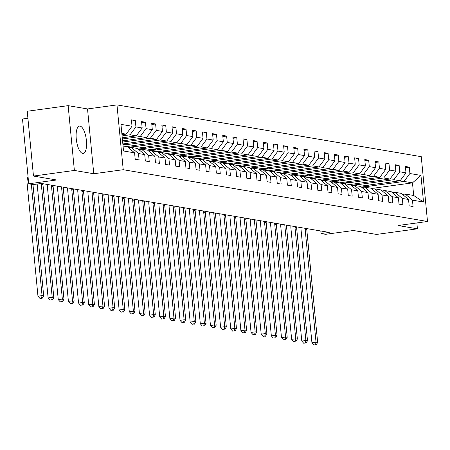 <?xml version="1.0" encoding="UTF-8"?>
<svg xmlns="http://www.w3.org/2000/svg" width="450" height="450" viewBox="0 0 450 450"><rect width="100%" height="100%" fill="white"/><g stroke="black" fill="none" stroke-linecap="round" stroke-linejoin="round"><path stroke-width="0.67" d="M82.659 153.422A13.798 4.939 82.2 0 0 83.216 153.433A13.798 4.939 82.2 0 0 86.332 139.86A13.798 4.939 82.2 0 0 80.027 126.101A13.798 4.939 82.2 0 0 79.464 126.09A13.798 4.939 82.2 0 0 76.348 139.669A13.798 4.939 82.2 0 0 82.659 153.422M27.906 118.266L22.5 119.008L28.738 183.803L33.294 184.579L41.473 183.454L329.237 232.419L321.053 233.544L325.603 234.315L353.424 230.501L376.515 234.433L417.426 228.819L416.863 222.941M68.141 105.649L27.231 111.263L33.469 176.057L74.379 170.443L93.763 173.745L123.221 169.706L116.978 104.906L87.525 108.945L68.141 105.649L74.379 170.443M123.221 169.706L427.5 221.479L421.262 156.684L116.978 104.906M123.047 146.019L127.367 146.756L134.584 152.859L135.203 159.255L139.101 159.919L138.487 153.529L144.731 154.586L145.35 160.982L149.248 161.646L148.635 155.25L154.879 156.313L155.492 162.709L159.396 163.373L158.782 156.977L165.026 158.04L165.639 164.436L169.543 165.099L168.93 158.704L175.174 159.767L175.787 166.162L179.691 166.826L179.078 160.431L185.321 161.494L185.934 167.889L189.838 168.553L189.225 162.157L195.469 163.221L196.082 169.616L199.986 170.28L199.373 163.884L205.616 164.947L206.229 171.343L210.133 172.007L209.514 165.611L215.764 166.674L216.377 173.07L220.281 173.734L219.662 167.338L225.906 168.401L226.524 174.791L230.428 175.461L229.809 169.065L236.053 170.128L236.672 176.518L240.576 177.188L239.957 170.792L246.201 171.855L246.819 178.245L250.723 178.909L250.104 172.519L256.348 173.582L256.967 179.972L260.865 180.636L260.252 174.246L266.496 175.309L267.114 181.699L271.012 182.362L270.399 175.972L276.643 177.036L277.256 183.426L281.16 184.089L280.547 177.699L286.791 178.763L287.404 185.153L291.308 185.816L290.694 179.426L296.938 180.489L297.551 186.879L301.455 187.543L300.842 181.153L307.086 182.216L307.699 188.606L311.603 189.27L310.989 182.88L317.233 183.943L317.846 190.333L321.75 190.997L321.137 184.607L327.381 185.67L327.994 192.06L331.897 192.724L331.279 186.334L337.528 187.397L338.141 193.787L342.045 194.451L341.426 188.061L347.676 189.124L348.289 195.514L352.192 196.178L351.574 189.787L357.817 190.851L358.436 197.241L362.34 197.904L361.721 191.514L367.965 192.578L368.584 198.968L372.488 199.631L371.869 193.241L378.113 194.304L378.731 200.694L382.629 201.358L382.016 194.968L388.26 196.031L388.879 202.421L392.777 203.085L392.164 196.695L398.407 197.752L399.026 204.148L402.924 204.812L402.311 198.422L408.555 199.479L409.168 205.875L413.072 206.539L412.459 200.149L423.517 202.028L420.952 175.41L412.481 182.869L404.021 181.429L361.659 187.239M134.584 152.859L123.525 150.981L120.966 124.363L132.024 126.242L131.406 119.852L135.309 120.516L131.518 121.033M420.952 175.41L409.894 173.526L409.281 167.136L405.377 166.472L405.99 172.862L399.746 171.799L399.133 165.409L395.229 164.745L395.843 171.135L389.599 170.072L388.986 163.682L385.082 163.018L385.701 169.408L379.451 168.345L378.838 161.955L374.934 161.291L375.553 167.681L369.304 166.618L368.691 160.228L364.787 159.564L365.406 165.954L359.162 164.891L358.543 158.501L354.639 157.838L355.258 164.227L349.014 163.164L348.396 156.774L344.492 156.111L345.111 162.501L338.867 161.443L338.248 155.047L334.35 154.384L334.963 160.774L328.719 159.716L328.101 153.321L324.202 152.657L324.816 159.047L318.572 157.989L317.953 151.594L314.055 150.93L314.668 157.326L308.424 156.263L307.811 149.867L303.907 149.203L304.521 155.599L298.277 154.536L297.664 148.14L293.76 147.476L294.373 153.872L288.129 152.809L287.516 146.413L283.613 145.749L284.226 152.145L277.982 151.082L277.369 144.686L273.465 144.023L274.078 150.418L267.834 149.355L267.221 142.959L263.317 142.296L263.931 148.691L257.687 147.628L257.074 141.233L253.17 140.569L253.789 146.964L247.539 145.901L246.926 139.506L243.023 138.842L243.641 145.237L237.398 144.174L236.779 137.784L232.875 137.115L233.494 143.511L227.25 142.447L226.631 136.058L222.727 135.388L223.346 141.784L217.102 140.721L216.484 134.331L212.58 133.667L213.199 140.057L206.955 138.994L206.336 132.604L202.438 131.94L203.051 138.33L196.808 137.267L196.189 130.877L192.291 130.213L192.904 136.603L186.66 135.54L186.047 129.15L182.143 128.486L182.756 134.876L176.513 133.813L175.899 127.423L171.996 126.759L172.609 133.149L166.365 132.086L165.752 125.696L161.848 125.032L162.461 131.422L156.218 130.359L155.604 123.969L151.701 123.306L152.314 129.696L146.07 128.632L145.457 122.242L141.553 121.579L142.166 127.969L135.922 126.906L135.309 120.516M144.731 154.586L137.514 148.483L131.265 147.42L128.588 147.786M122.074 135.906L130.056 134.809L136.299 135.872L122.259 137.796M131.265 147.42L138.487 153.529M135.922 126.906L130.056 134.809M142.166 127.969L136.299 135.872M154.879 156.313L147.656 150.21L141.412 149.147L138.729 149.513M122.372 138.983L140.197 136.536L146.447 137.599L122.552 140.878M141.412 149.147L148.635 155.25M146.07 128.632L140.197 136.536M152.314 129.696L146.447 137.599M165.026 158.04L157.804 151.937L151.56 150.874L148.877 151.239M122.67 142.059L150.345 138.263L156.594 139.326L122.85 143.955M151.56 150.874L158.782 156.977M156.218 130.359L150.345 138.263M162.461 131.422L156.594 139.326M175.174 159.767L167.951 153.664L161.708 152.601L159.024 152.966M122.962 145.136L160.493 139.989L166.736 141.053L126.383 146.588M161.708 152.601L168.93 158.704M166.365 132.086L160.493 139.989M172.609 133.149L166.736 141.053M185.321 161.494L178.099 155.391L171.855 154.328L169.172 154.693M128.278 147.527L170.64 141.716L176.884 142.779L136.53 148.314M171.855 154.328L179.078 160.431M176.513 133.813L170.64 141.716M182.756 134.876L176.884 142.779M195.469 163.221L188.246 157.118L182.002 156.054L179.319 156.42M138.426 149.254L180.787 143.443L187.031 144.506L146.678 150.041M182.002 156.054L189.225 162.157M186.66 135.54L180.787 143.443M192.904 136.603L187.031 144.506M205.616 164.947L198.394 158.839L192.15 157.781L189.467 158.147M148.573 150.981L190.935 145.17L197.179 146.233L156.825 151.768M192.15 157.781L199.373 163.884M196.808 137.267L190.935 145.17M203.051 138.33L197.179 146.233M215.764 166.674L208.541 160.566L202.297 159.508L199.614 159.874M158.721 152.708L201.083 146.897L207.326 147.96L166.972 153.495M202.297 159.508L209.514 165.611M206.955 138.994L201.083 146.897M213.199 140.057L207.326 147.96M225.906 168.401L218.689 162.292L212.445 161.229L209.762 161.601M168.868 154.434L211.23 148.624L217.474 149.687L177.12 155.222M212.445 161.229L219.662 167.338M217.102 140.721L211.23 148.624M223.346 141.784L217.474 149.687M236.053 170.128L228.836 164.019L222.593 162.956L219.909 163.328M179.01 156.161L221.377 150.351L227.621 151.414L187.262 156.949M222.593 162.956L229.809 169.065M227.25 142.447L221.377 150.351M233.494 143.511L227.621 151.414M246.201 171.855L238.984 165.746L232.74 164.683L230.057 165.054M189.157 157.888L231.525 152.078L237.769 153.141L197.409 158.676M232.74 164.683L239.957 170.792M237.398 144.174L231.525 152.078M243.641 145.237L237.769 153.141M256.348 173.582L249.131 167.473L242.888 166.41L240.204 166.781M199.305 159.615L241.672 153.804L247.916 154.868L207.557 160.403M242.888 166.41L250.104 172.519M247.539 145.901L241.672 153.804M253.789 146.964L247.916 154.868M266.496 175.309L259.279 169.2L253.029 168.137L250.352 168.508M209.453 161.342L251.82 155.531L258.064 156.594L217.704 162.129M253.029 168.137L260.252 174.246M257.687 147.628L251.82 155.531M263.931 148.691L258.064 156.594M276.643 177.036L269.421 170.927L263.177 169.864L260.494 170.235M219.6 163.069L261.968 157.258L268.211 158.321L227.852 163.856M263.177 169.864L270.399 175.972M267.834 149.355L261.968 157.258M274.078 150.418L268.211 158.321M286.791 178.763L279.568 172.654L273.324 171.591L270.641 171.962M229.748 164.796L272.109 158.985L278.359 160.048L237.999 165.583M273.324 171.591L280.547 177.699M277.982 151.082L272.109 158.985M284.226 152.145L278.359 160.048M296.938 180.489L289.716 174.381L283.472 173.317L280.789 173.689M239.895 166.523L282.257 160.712L288.501 161.775L248.147 167.31M283.472 173.317L290.694 179.426M288.129 152.809L282.257 160.712M294.373 153.872L288.501 161.775M307.086 182.216L299.863 176.107L293.619 175.044L290.936 175.416M250.042 168.249L292.404 162.439L298.648 163.496L258.294 169.037M293.619 175.044L300.842 181.153M298.277 154.536L292.404 162.439M304.521 155.599L298.648 163.496M317.233 183.943L310.011 177.834L303.767 176.771L301.084 177.143M260.19 169.976L302.552 164.166L308.796 165.223L268.442 170.758M303.767 176.771L310.989 182.88M308.424 156.263L302.552 164.166M314.668 157.326L308.796 165.223M327.381 185.67L320.158 179.561L313.914 178.498L311.231 178.869M270.338 171.697L312.699 165.893L318.943 166.95L278.589 172.485M313.914 178.498L321.137 184.607M318.572 157.989L312.699 165.893M324.816 159.047L318.943 166.95M337.528 187.397L330.306 181.288L324.062 180.225L321.379 180.591M280.485 173.424L322.847 167.614L329.091 168.677L288.737 174.212M324.062 180.225L331.279 186.334M328.719 159.716L322.847 167.614M334.963 160.774L329.091 168.677M347.676 189.124L340.453 183.015L334.209 181.952L331.526 182.317M290.632 175.151L332.994 169.341L339.238 170.404L298.884 175.939M334.209 181.952L341.426 188.061M338.867 161.443L332.994 169.341M345.111 162.501L339.238 170.404M357.817 190.851L350.601 184.742L344.357 183.679L341.674 184.044M300.78 176.878L343.142 171.067L349.386 172.131L309.026 177.666M344.357 183.679L351.574 189.787M349.014 163.164L343.142 171.067M355.258 164.227L349.386 172.131M367.965 192.578L360.748 186.469L354.504 185.406L351.821 185.771M310.922 178.605L353.289 172.794L359.533 173.857L319.174 179.393M354.504 185.406L361.721 191.514M359.162 164.891L353.289 172.794M365.406 165.954L359.533 173.857M378.113 194.304L370.896 188.196L364.652 187.132L361.969 187.498M321.069 180.332L363.437 174.521L369.681 175.584L329.321 181.119M364.652 187.132L371.869 193.241M369.304 166.618L363.437 174.521M375.553 167.681L369.681 175.584M388.26 196.031L381.043 189.922L374.794 188.859L372.116 189.225M331.217 182.059L373.584 176.248L379.828 177.311L339.469 182.846M374.794 188.859L382.016 194.968M379.451 168.345L373.584 176.248M385.701 169.408L379.828 177.311M398.407 197.752L391.185 191.649L384.941 190.586L382.258 190.952M341.364 183.786L383.732 177.975L389.976 179.038L349.616 184.573M384.941 190.586L392.164 196.695M389.599 170.072L383.732 177.975M395.843 171.135L389.976 179.038M408.555 199.479L401.332 193.376L395.089 192.313L392.406 192.679M351.512 185.513L393.874 179.702L400.123 180.765L359.764 186.3M395.089 192.313L402.311 198.422M399.746 171.799L393.874 179.702M405.99 172.862L400.123 180.765M423.517 202.028L413.691 195.48L405.236 194.04L402.553 194.406M371.278 188.522L412.481 182.869L413.691 195.48M405.236 194.04L412.459 200.149M409.894 173.526L404.021 181.429M28.738 183.803L56.559 179.983L33.469 176.057M427.5 221.479L398.042 225.523L417.426 228.819M320.805 230.985L321.053 233.544M121.961 134.719L126.152 134.145L121.837 133.414M132.024 126.242L126.152 134.145M409.281 167.136L405.489 167.653M368.724 185.074L368.82 186.081L361.479 187.088M368.82 186.081L365.496 185.513M358.577 183.347L358.678 184.354L351.332 185.361M358.678 184.354L355.348 183.786M399.133 165.409L395.342 165.926M348.429 181.62L348.531 182.627L341.184 183.634M348.531 182.627L345.201 182.059M388.986 163.682L385.194 164.199M338.282 179.893L338.383 180.9L331.037 181.907M338.383 180.9L335.059 180.332M378.838 161.955L375.047 162.472M328.14 178.166L328.236 179.173L320.889 180.18M328.236 179.173L324.911 178.611M368.691 160.228L364.905 160.746M317.993 176.439L318.088 177.446L310.742 178.453M318.088 177.446L314.764 176.884M358.543 158.501L354.757 159.019M307.845 174.713L307.941 175.719L300.594 176.726M307.941 175.719L304.616 175.157M348.396 156.774L344.61 157.292M297.697 172.986L297.793 173.993L290.452 174.999M297.793 173.993L294.469 173.43M338.248 155.047L334.463 155.571M287.55 171.259L287.646 172.266L280.305 173.273M287.646 172.266L284.321 171.703M328.101 153.321L324.315 153.844M277.403 169.532L277.498 170.539L270.157 171.546M277.498 170.539L274.174 169.976M317.953 151.594L314.168 152.117M267.255 167.805L267.351 168.812L260.01 169.819M267.351 168.812L264.026 168.249M307.811 149.867L304.02 150.39M257.108 166.078L257.203 167.085L249.862 168.092M257.203 167.085L253.879 166.523M297.664 148.14L293.873 148.663M246.96 164.351L247.056 165.358L239.715 166.365M247.056 165.358L243.731 164.796M287.516 146.413L283.725 146.936M236.812 162.624L236.914 163.631L229.567 164.638M236.914 163.631L233.584 163.069M277.369 144.686L273.577 145.209M226.665 160.898L226.766 161.904L219.42 162.917M226.766 161.904L223.436 161.342M267.221 142.959L263.43 143.483M216.518 159.171L216.619 160.183L209.273 161.19M216.619 160.183L213.294 159.615M257.074 141.233L253.282 141.756M206.376 157.444L206.471 158.456L199.125 159.463M206.471 158.456L203.147 157.888M246.926 139.506L243.135 140.029M196.228 155.717L196.324 156.729L188.977 157.736M196.324 156.729L192.999 156.161M236.779 137.784L232.993 138.302M186.081 153.99L186.176 155.002L178.83 156.009M186.176 155.002L182.852 154.434M226.631 136.058L222.846 136.575M175.933 152.263L176.029 153.276L168.683 154.282M176.029 153.276L172.704 152.708M216.484 134.331L212.698 134.848M165.786 150.536L165.881 151.549L158.541 152.556M165.881 151.549L162.557 150.981M206.336 132.604L202.551 133.121M155.638 148.809L155.734 149.822L148.393 150.829M155.734 149.822L152.409 149.254M196.189 130.877L192.403 131.394M145.491 147.083L145.586 148.095L138.246 149.102M145.586 148.095L142.262 147.527M186.047 129.15L182.256 129.668M135.343 145.356L135.439 146.368L128.098 147.375M135.439 146.368L132.114 145.8M175.899 127.423L172.108 127.941M125.196 143.634L125.291 144.641L122.946 144.962M125.291 144.641L122.878 144.231M165.752 125.696L161.961 126.214M155.604 123.969L151.813 124.487M145.457 122.242L141.666 122.76M93.763 173.745L87.525 108.945M306.743 228.594A8.843 8.207 -80.3 0 0 306.787 229.641L317.655 342.506L316.029 342.231L315.506 344.756L313.869 344.981L315.506 344.756M305.117 228.319A8.843 8.207 -80.3 0 0 305.156 229.359L316.029 342.231L311.934 342.793L301.067 229.922A13.269 12.313 99.7 0 1 301.033 227.621M311.934 342.793L313.869 344.981M316.159 344.869L317.655 342.506M296.595 226.868A8.843 8.207 -80.3 0 0 296.64 227.914L307.507 340.779L305.882 340.504L305.359 343.029L303.722 343.254L305.359 343.029M294.969 226.592A8.843 8.207 -80.3 0 0 295.014 227.632L305.882 340.504L301.787 341.066L290.919 228.195A13.269 12.313 99.7 0 1 290.886 225.894M301.787 341.066L303.722 343.254M306.011 343.142L307.507 340.779M286.447 225.141A8.843 8.207 -80.3 0 0 286.493 226.187L297.36 339.053L295.734 338.777L295.211 341.303L293.574 341.527L295.211 341.303M284.822 224.865A8.843 8.207 -80.3 0 0 284.867 225.906L295.734 338.777L291.639 339.339L280.772 226.468A13.269 12.313 99.7 0 1 280.738 224.167M291.639 339.339L293.574 341.527M295.864 341.415L297.36 339.053M276.3 223.414A8.843 8.207 -80.3 0 0 276.345 224.46L287.213 337.326L285.587 337.05L285.064 339.576L283.427 339.801L285.064 339.576M274.674 223.138A8.843 8.207 -80.3 0 0 274.719 224.179L285.587 337.05L281.492 337.613L270.624 224.741A13.269 12.313 99.7 0 1 270.591 222.441M281.492 337.613L283.427 339.801M285.716 339.688L287.213 337.326M266.153 221.687A8.843 8.207 -80.3 0 0 266.197 222.733L277.065 335.599L275.439 335.323L274.916 337.849L273.279 338.074L274.916 337.849M264.527 221.411A8.843 8.207 -80.3 0 0 264.572 222.458L275.439 335.323L271.35 335.886L260.477 223.014A13.269 12.313 99.7 0 1 260.449 220.714M271.35 335.886L273.279 338.074M275.569 337.961L277.065 335.599M256.005 219.96A8.843 8.207 -80.3 0 0 256.05 221.006L266.918 333.872L265.292 333.596L264.769 336.122L263.137 336.347L264.769 336.122M254.379 219.684A8.843 8.207 -80.3 0 0 254.424 220.731L265.292 333.596L261.202 334.159L250.335 221.287A13.269 12.313 99.7 0 1 250.301 218.987M261.202 334.159L263.137 336.347M265.421 336.234L266.918 333.872M245.863 218.233A8.843 8.207 -80.3 0 0 245.903 219.279L256.77 332.145L255.144 331.869L254.627 334.395L252.99 334.62L254.627 334.395M244.232 217.958A8.843 8.207 -80.3 0 0 244.277 219.004L255.144 331.869L251.055 332.432L240.188 219.561A13.269 12.313 99.7 0 1 240.154 217.26M251.055 332.432L252.99 334.62M255.274 334.507L256.77 332.145M235.716 216.506A8.843 8.207 -80.3 0 0 235.755 217.553L246.623 330.418L244.997 330.142L244.479 332.668L242.843 332.893L244.479 332.668M234.09 216.231A8.843 8.207 -80.3 0 0 234.129 217.277L244.997 330.142L240.907 330.705L230.04 217.834A13.269 12.313 99.7 0 1 230.006 215.533M240.907 330.705L242.843 332.893M245.126 332.781L246.623 330.418M225.568 214.779A8.843 8.207 -80.3 0 0 225.607 215.826L236.475 328.691L234.849 328.416L234.332 330.947L232.695 331.166L234.332 330.947M223.942 214.504A8.843 8.207 -80.3 0 0 223.982 215.55L234.849 328.416L230.76 328.978L219.893 216.107A13.269 12.313 99.7 0 1 219.859 213.806M230.76 328.978L232.695 331.166M234.979 331.054L236.475 328.691M215.421 213.053A8.843 8.207 -80.3 0 0 215.46 214.099L226.328 326.964L224.702 326.689L224.184 329.22L222.547 329.439L224.184 329.22M213.795 212.777A8.843 8.207 -80.3 0 0 213.834 213.823L224.702 326.689L220.612 327.251L209.745 214.38A13.269 12.313 99.7 0 1 209.711 212.079M220.612 327.251L222.547 329.439M224.831 329.327L226.328 326.964M205.273 211.326A8.843 8.207 -80.3 0 0 205.312 212.372L216.18 325.238L214.554 324.962L214.037 327.493L212.4 327.713L214.037 327.493M203.648 211.05A8.843 8.207 -80.3 0 0 203.687 212.096L214.554 324.962L210.465 325.524L199.597 212.653A13.269 12.313 99.7 0 1 199.564 210.352M210.465 325.524L212.4 327.713M214.689 327.6L216.18 325.238M195.126 209.599A8.843 8.207 -80.3 0 0 195.165 210.645L206.038 323.511L204.407 323.235L203.889 325.766L202.252 325.991L203.889 325.766M193.5 209.323A8.843 8.207 -80.3 0 0 193.539 210.369L204.407 323.235L200.317 323.798L189.45 210.932A13.269 12.313 99.7 0 1 189.416 208.631M200.317 323.798L202.252 325.991M204.542 325.873L206.038 323.511M184.978 207.872A8.843 8.207 -80.3 0 0 185.023 208.918L195.891 321.784L194.265 321.508L193.742 324.039L192.105 324.264L193.742 324.039M183.352 207.596A8.843 8.207 -80.3 0 0 183.392 208.643L194.265 321.508L190.17 322.071L179.303 209.205A13.269 12.313 99.7 0 1 179.269 206.904M190.17 322.071L192.105 324.264M194.394 324.146L195.891 321.784M174.831 206.145A8.843 8.207 -80.3 0 0 174.876 207.191L185.743 320.057L184.118 319.781L183.594 322.312L181.958 322.537L183.594 322.312M173.205 205.869A8.843 8.207 -80.3 0 0 173.25 206.916L184.118 319.781L180.023 320.344L169.155 207.478A13.269 12.313 99.7 0 1 169.121 205.178M180.023 320.344L181.958 322.537M184.247 322.419L185.743 320.057M164.683 204.418A8.843 8.207 -80.3 0 0 164.728 205.464L175.596 318.336L173.97 318.054L173.447 320.586L171.81 320.811L173.447 320.586M163.058 204.143A8.843 8.207 -80.3 0 0 163.102 205.189L173.97 318.054L169.875 318.617L159.007 205.751A13.269 12.313 99.7 0 1 158.974 203.451M169.875 318.617L171.81 320.811M174.099 320.692L175.596 318.336M154.536 202.691A8.843 8.207 -80.3 0 0 154.581 203.737L165.448 316.609L163.822 316.327L163.299 318.859L161.662 319.084L163.299 318.859M152.91 202.416A8.843 8.207 -80.3 0 0 152.955 203.462L163.822 316.327L159.727 316.89L148.86 204.024A13.269 12.313 99.7 0 1 148.826 201.724M159.727 316.89L161.662 319.084M163.952 318.966L165.448 316.609M144.388 200.964A8.843 8.207 -80.3 0 0 144.433 202.011L155.301 314.882L153.675 314.601L153.152 317.132L151.515 317.357L153.152 317.132M142.763 200.689A8.843 8.207 -80.3 0 0 142.808 201.735L153.675 314.601L149.586 315.163L138.713 202.297A13.269 12.313 99.7 0 1 138.684 199.997M149.586 315.163L151.515 317.357M153.804 317.239L155.301 314.882M134.241 199.237A8.843 8.207 -80.3 0 0 134.286 200.284L145.153 313.155L143.528 312.874L143.004 315.405L141.373 315.63L143.004 315.405M132.615 198.962A8.843 8.207 -80.3 0 0 132.66 200.008L143.528 312.874L139.438 313.436L128.571 200.571A13.269 12.313 99.7 0 1 128.537 198.27M139.438 313.436L141.373 315.63M143.657 315.517L145.153 313.155M124.099 197.511A8.843 8.207 -80.3 0 0 124.138 198.557L135.006 311.428L133.38 311.147L132.862 313.678L131.226 313.903L132.862 313.678M122.468 197.235A8.843 8.207 -80.3 0 0 122.513 198.281L133.38 311.147L129.291 311.709L118.423 198.844A13.269 12.313 99.7 0 1 118.389 196.543M129.291 311.709L131.226 313.903M133.509 313.791L135.006 311.428M113.951 195.789A8.843 8.207 -80.3 0 0 113.991 196.83L124.858 309.701L123.233 309.42L122.715 311.951L121.078 312.176L122.715 311.951M112.326 195.508A8.843 8.207 -80.3 0 0 112.365 196.554L123.233 309.42L119.143 309.983L108.276 197.117A13.269 12.313 99.7 0 1 108.242 194.816M119.143 309.983L121.078 312.176M123.362 312.064L124.858 309.701M103.804 194.062A8.843 8.207 -80.3 0 0 103.843 195.103L114.711 307.974L113.085 307.699L112.567 310.224L110.931 310.449L112.567 310.224M102.178 193.781A8.843 8.207 -80.3 0 0 102.218 194.828L113.085 307.699L108.996 308.256L98.128 195.39A13.269 12.313 99.7 0 1 98.094 193.089M108.996 308.256L110.931 310.449M113.214 310.337L114.711 307.974M93.656 192.336A8.843 8.207 -80.3 0 0 93.696 193.376L104.563 306.248L102.938 305.972L102.42 308.498L100.783 308.723L102.42 308.498M92.031 192.054A8.843 8.207 -80.3 0 0 92.07 193.101L102.938 305.972L98.848 306.529L87.981 193.663A13.269 12.313 99.7 0 1 87.947 191.362M98.848 306.529L100.783 308.723M103.067 308.61L104.563 306.248M83.509 190.609A8.843 8.207 -80.3 0 0 83.548 191.649L94.416 304.521L92.79 304.245L92.272 306.771L90.636 306.996L92.272 306.771M81.883 190.328A8.843 8.207 -80.3 0 0 81.922 191.374L92.79 304.245L88.701 304.802L77.833 191.936A13.269 12.313 99.7 0 1 77.799 189.636M88.701 304.802L90.636 306.996M92.919 306.883L94.416 304.521M73.361 188.882A8.843 8.207 -80.3 0 0 73.401 189.922L84.274 302.794L82.642 302.518L82.125 305.044L80.488 305.269L82.125 305.044M71.736 188.601A8.843 8.207 -80.3 0 0 71.775 189.647L82.642 302.518L78.553 303.075L67.686 190.209A13.269 12.313 99.7 0 1 67.652 187.909M78.553 303.075L80.488 305.269M82.778 305.156L84.274 302.794M63.214 187.155A8.843 8.207 -80.3 0 0 63.259 188.196L74.126 301.067L72.501 300.791L71.977 303.317L70.341 303.542L71.977 303.317M61.588 186.879A8.843 8.207 -80.3 0 0 61.627 187.92L72.501 300.791L68.406 301.348L57.538 188.482A13.269 12.313 99.7 0 1 57.504 186.182M68.406 301.348L70.341 303.542M72.63 303.429L74.126 301.067M53.066 185.428A8.843 8.207 -80.3 0 0 53.111 186.469L63.979 299.34L62.353 299.064L61.83 301.59L60.193 301.815L61.83 301.59M51.441 185.153A8.843 8.207 -80.3 0 0 51.486 186.193L62.353 299.064L58.258 299.621L47.391 186.756A13.269 12.313 99.7 0 1 47.357 184.455M58.258 299.621L60.193 301.815M62.483 301.702L63.979 299.34M42.919 183.701A8.843 8.207 -80.3 0 0 42.964 184.748L53.831 297.613L52.206 297.338L51.682 299.863L50.046 300.088L51.682 299.863M41.293 183.476A8.843 8.207 -80.3 0 0 41.338 184.466L52.206 297.338L48.111 297.9L37.243 185.029A13.269 12.313 99.7 0 1 37.187 184.044M48.111 297.9L50.046 300.088M52.335 299.976L53.831 297.613M31.331 184.241L42.058 295.611L43.684 295.886L32.957 184.517M40.551 298.474L42.188 298.249L40.551 298.474M41.535 298.136L42.058 295.611L37.963 296.173L27.096 183.302A13.269 12.313 99.7 0 1 28.052 176.653M37.963 296.173L39.898 298.361M42.188 298.249L43.684 295.886M306.787 229.641L305.156 229.359M296.64 227.914L295.014 227.632M286.493 226.187L284.867 225.906M276.345 224.46L274.719 224.179M266.197 222.733L264.572 222.458M256.05 221.006L254.424 220.731M245.903 219.279L244.277 219.004M235.755 217.553L234.129 217.277M225.607 215.826L223.982 215.55M215.46 214.099L213.834 213.823M205.312 212.372L203.687 212.096M195.165 210.645L193.539 210.369M185.023 208.918L183.392 208.643M174.876 207.191L173.25 206.916M164.728 205.464L163.102 205.189M154.581 203.737L152.955 203.462M144.433 202.011L142.808 201.735M134.286 200.284L132.66 200.008M124.138 198.557L122.513 198.281M113.991 196.83L112.365 196.554M103.843 195.103L102.218 194.828M93.696 193.376L92.07 193.101M83.548 191.649L81.922 191.374M73.401 189.922L71.775 189.647M63.259 188.196L61.627 187.92M53.111 186.469L51.486 186.193M42.964 184.748L41.338 184.466"/></g></svg>
